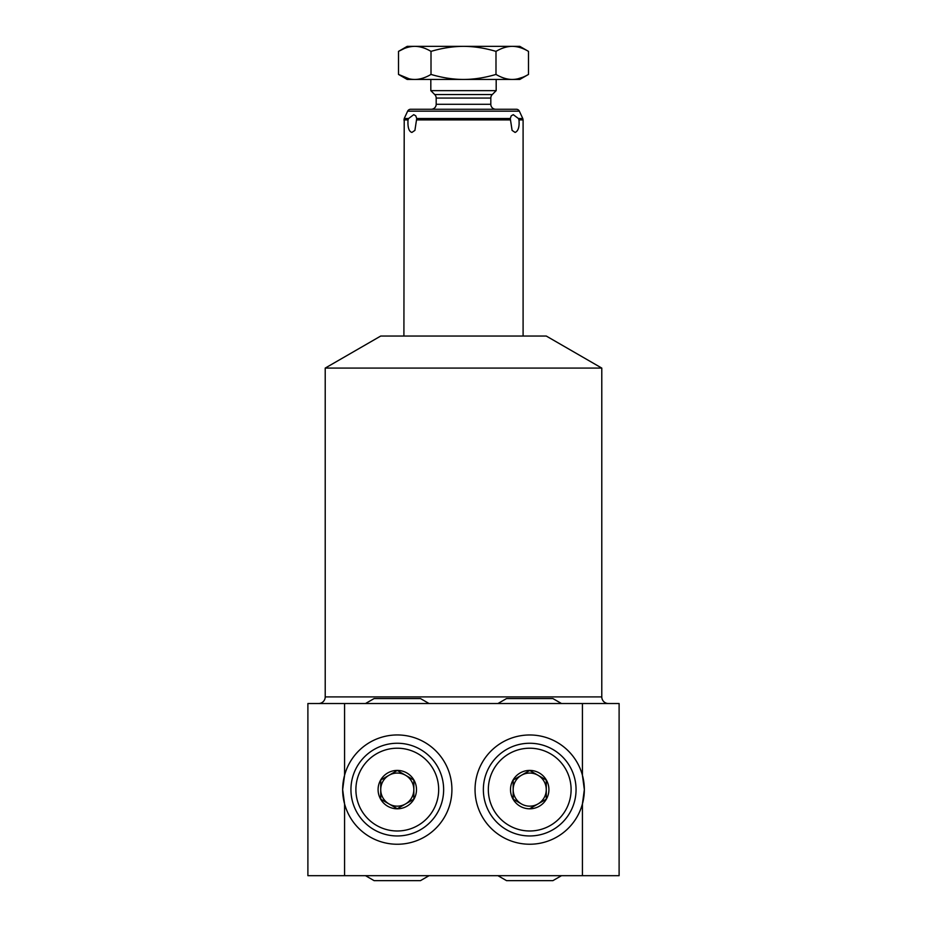 <?xml version="1.0" encoding="UTF-8"?>
<svg xmlns="http://www.w3.org/2000/svg" width="927" height="927" viewBox="0 0 927 927"><rect width="100%" height="100%" fill="white"/><g stroke="black" fill="none" stroke-linecap="round" stroke-linejoin="round"><path stroke-width="1.39" d="M403.905 336.037L404.218 118.517L408.575 118.517L413.72 114.67L415.771 115.829L416.721 118.517L510.279 118.517L512.086 130.394L515.111 132.434C518.274 131.066 519.56 126.895 518.981 119.919L518.425 118.517L522.782 118.517L519.352 111.17A3.314 3.314 0 0 0 516.351 109.259L410.649 109.259A3.314 3.314 0 0 0 407.648 111.17L519.352 111.17M523.095 336.037L523.095 119.919L518.981 119.919M404.218 118.517L407.648 111.17M495.783 109.259A4.971 4.971 0 0 1 490.812 104.287L490.812 98.065A4.971 4.971 0 0 1 492.272 94.554L496.177 90.649L430.823 90.649L430.823 79.455M431.217 109.259A4.971 4.971 0 0 0 436.188 104.287L436.188 98.065A4.971 4.971 0 0 0 434.728 94.554L430.823 90.649M496.177 90.649L496.177 79.455M528.494 74.427L519.78 79.455L512.237 79.455C517.451 79.432 522.863 77.752 528.494 74.427L528.494 51.379C522.863 48.053 517.451 46.373 512.237 46.35L519.78 46.35L528.494 51.379M495.991 74.427C484.751 77.752 473.917 79.432 463.5 79.455C453.083 79.432 442.249 77.752 431.009 74.427C425.389 77.752 419.966 79.432 414.763 79.455L407.22 79.455L398.506 74.427C404.137 77.752 409.549 79.432 414.763 79.455L512.237 79.455C507.034 79.432 501.623 77.752 495.991 74.427L495.991 51.379C501.623 48.053 507.034 46.373 512.237 46.35L463.5 46.35C473.917 46.373 484.751 48.053 495.991 51.379M522.793 77.254L517.764 78.841M414.763 46.35C419.966 46.373 425.389 48.053 431.009 51.379C442.249 48.053 453.083 46.373 463.5 46.35L407.22 46.35L398.506 51.379C404.137 48.053 409.549 46.373 414.763 46.35M404.207 48.563L398.506 51.379L398.506 74.427L409.236 78.841M431.009 74.427L431.009 51.379M510.279 118.517L511.229 115.829L513.28 114.67L518.425 118.517M416.721 118.517L414.914 130.394L411.889 132.434C408.888 131.507 407.59 127.347 408.019 119.919L408.575 118.517M325.215 368.089L380.73 336.037L546.27 336.037L601.785 368.089L325.215 368.089L325.215 696.907L601.785 696.907L601.785 368.089M608.413 703.523A6.616 6.616 0 0 1 601.785 696.907M318.587 703.523A6.616 6.616 0 0 0 325.215 696.907M582.423 703.523L619.109 703.523L619.109 875.679L307.891 875.679L307.891 703.523L582.423 703.523L582.423 775.25L584.346 789.607L582.423 803.952L582.423 875.679M343.175 797.081A54.623 54.623 0 0 0 344.577 803.952L342.654 789.607L344.577 775.25A54.623 54.623 0 0 1 451.912 789.607A54.623 54.623 0 0 1 344.577 803.952L344.577 875.679M344.577 703.523L344.577 775.25A54.623 54.623 0 0 0 343.175 782.133M583.825 782.075A54.623 54.623 0 0 0 522.48 735.459A54.623 54.623 0 0 0 522.48 843.755A54.623 54.623 0 0 0 583.813 797.15M583.871 796.78A54.623 54.623 0 0 0 583.871 782.434M343.129 796.791A54.623 54.623 0 0 1 343.129 782.423M397.289 743.257A46.35 46.35 0 0 1 443.639 789.607A46.35 46.35 0 0 1 397.289 835.957A46.35 46.35 0 0 1 350.939 789.607A46.35 46.35 0 0 1 397.289 743.257M397.289 748.216A41.379 41.379 0 0 0 355.898 789.607A41.379 41.379 0 0 0 397.289 830.986A41.379 41.379 0 0 0 438.668 789.607A41.379 41.379 0 0 0 397.289 748.216M397.289 770.407A19.2 19.2 0 0 0 378.089 789.607A19.2 19.2 0 0 0 397.289 808.808A19.2 19.2 0 0 0 416.49 789.607A19.2 19.2 0 0 0 397.289 770.407M380.73 799.167L397.289 808.715L413.836 799.167L413.836 780.047L397.289 770.488L380.73 780.047L380.73 799.167L389.004 803.941A16.559 16.559 0 0 1 380.73 789.607L380.73 780.047M380.73 789.607A16.559 16.559 0 0 1 405.562 775.273A16.559 16.559 0 0 1 405.562 803.941L397.289 808.715M413.836 789.607L413.836 799.167M405.562 775.273L413.836 780.047M389.004 775.273L397.289 770.488M405.562 803.941A16.559 16.559 0 0 1 389.004 803.941M529.711 743.257A46.35 46.35 0 0 0 483.361 789.607A46.35 46.35 0 0 0 529.711 835.957A46.35 46.35 0 0 0 576.061 789.607A46.35 46.35 0 0 0 529.711 743.257M529.711 748.216A41.379 41.379 0 0 1 571.102 789.607A41.379 41.379 0 0 1 529.711 830.986A41.379 41.379 0 0 1 488.332 789.607A41.379 41.379 0 0 1 529.711 748.216M529.711 770.407A19.2 19.2 0 0 1 548.911 789.607A19.2 19.2 0 0 1 529.711 808.808A19.2 19.2 0 0 1 510.51 789.607A19.2 19.2 0 0 1 529.711 770.407M529.711 808.715L546.27 799.167L546.27 780.047L529.711 770.488L513.164 780.047L513.164 799.167L521.438 803.941A16.559 16.559 0 0 0 537.996 803.941L546.27 799.167M537.996 803.941A16.559 16.559 0 0 0 529.711 773.048A16.559 16.559 0 0 0 521.438 775.273L513.164 780.047M537.996 775.273L529.711 770.488M546.27 789.607L546.27 780.047M521.438 775.273A16.559 16.559 0 0 0 513.164 789.607L513.164 799.167M513.164 789.607A16.559 16.559 0 0 0 521.438 803.941M490.812 104.287L436.188 104.287M490.812 98.065L436.188 98.065M492.272 94.554L434.728 94.554M403.905 119.919L408.019 119.919M416.918 119.919L510.082 119.919M522.782 118.517L523.095 119.919M497.938 703.523L506.536 698.564L552.886 698.564L561.495 703.523M365.505 703.523L374.114 698.564L420.464 698.564L429.062 703.523M561.495 875.679L552.886 880.65L506.536 880.65L497.938 875.679M429.062 875.679L420.464 880.65L374.114 880.65L365.505 875.679"/></g></svg>
